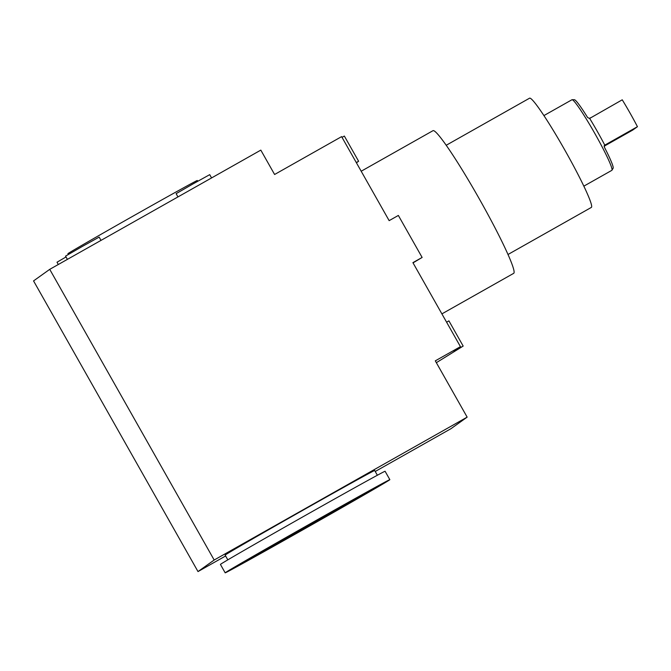 <?xml version="1.0" encoding="UTF-8"?>
<svg xmlns="http://www.w3.org/2000/svg" width="671" height="671" viewBox="0 0 671 671"><rect width="100%" height="100%" fill="white"/><g stroke="black" fill="none" stroke-linecap="round" stroke-linejoin="round"><path stroke-width="1.01" d="M583.812 186.169L611.843 170.342A40.545 3.321 -119.5 0 0 611.868 170.325A40.545 3.321 -119.5 0 0 611.952 170.224A40.545 3.321 -119.5 0 0 594.791 133.403A40.545 3.321 -119.5 0 0 572.128 99.702A40.545 3.321 -119.5 0 0 571.96 99.744L543.938 115.571M604.177 145.699L605.586 144.693L604.697 144.986L604.378 147.15A39.388 3.229 60.5 0 1 613.118 168.245L611.952 170.224M604.697 144.986A38.608 3.162 -119.5 0 0 589.666 118.423L622.243 99.811A38.608 3.162 -119.5 0 1 637.45 126.693L605.586 144.693M572.128 99.702L574.418 99.727A39.388 3.229 60.5 0 1 587.653 117.576L589.666 118.423L590.379 117.811L589.415 118.499M604.093 146.244L632.703 130.082L637.45 126.693M446.592 322.189L448.916 320.872L463.175 346.077L453.965 351.277L460.44 346.655L412.908 262.646L422.126 257.446L413.034 262.873M342.025 137.362L344.349 136.054L358.608 161.258L356.284 162.567M460.44 346.655L435.303 360.847L467.15 417.136L214.183 560.017L49.729 269.348L260.818 150.119L274.598 174.485L341.614 136.632L389.146 220.642L398.356 215.441L422.126 257.446M463.175 346.077L436.343 362.684M358.608 161.258L356.427 162.818M360.285 496.439A60.809 0.528 150.5 0 0 360.444 496.305A60.809 0.528 150.5 0 0 307.251 525.787A60.809 0.528 150.5 0 0 254.586 556.192A60.809 0.528 150.5 0 0 305.607 527.934A60.809 0.528 150.5 0 0 360.285 496.439M348.14 503.3L307.318 525.896L266.773 549.306L348.14 503.3M377.362 475.244L374.678 470.505A85.905 0.746 150.5 0 0 302.613 510.421A85.905 0.746 150.5 0 0 225.364 554.917A85.905 0.746 150.5 0 0 225.137 555.11L227.821 559.857M389.851 479.673L385.095 471.268A94.594 0.822 150.5 0 0 302.361 517.131A94.594 0.822 150.5 0 0 220.432 564.428L225.179 572.833A94.594 0.822 150.5 0 0 304.542 528.874A94.594 0.822 150.5 0 0 389.608 479.882A94.594 0.822 150.5 0 0 389.851 479.673A94.594 0.822 150.5 0 0 307.108 525.536A94.594 0.822 150.5 0 0 225.179 572.833M368.664 491.709A70.463 0.612 150.5 0 0 368.84 491.549A70.463 0.612 150.5 0 0 307.217 525.72A70.463 0.612 150.5 0 0 246.19 560.939A70.463 0.612 150.5 0 0 305.037 528.354A70.463 0.612 150.5 0 0 368.664 491.709M68.333 254.435L67.914 253.697A74.322 0.646 -29.5 0 1 114.196 226.798A74.322 0.646 -29.5 0 1 186.991 185.926A74.322 0.646 -29.5 0 1 197.291 180.499L197.727 181.262M101.011 240.386L99.157 237.106L82.273 246.467L65.548 256.121L67.385 259.375M177.958 196.922L176.121 193.667L192.837 184.013L209.721 174.653L211.575 177.932M58.302 264.508L57.01 262.227L66.018 256.951M441.895 313.885L513.65 273.357A81.954 6.718 -119.5 0 0 513.701 273.323A81.954 6.718 -119.5 0 0 479.019 198.39A81.954 6.718 -119.5 0 0 433.047 130.652L361.191 171.231M225.624 555.974L198.004 571.575L214.183 560.017M467.15 417.136L450.971 428.694L375.232 471.478M198.004 571.575L33.55 280.906L49.729 269.348M507.964 254.51L591.319 207.431A62.738 5.142 -119.5 0 0 591.352 207.406A62.738 5.142 -119.5 0 0 564.806 150.036A62.738 5.142 -119.5 0 0 529.604 98.167L446.249 145.246"/></g></svg>
